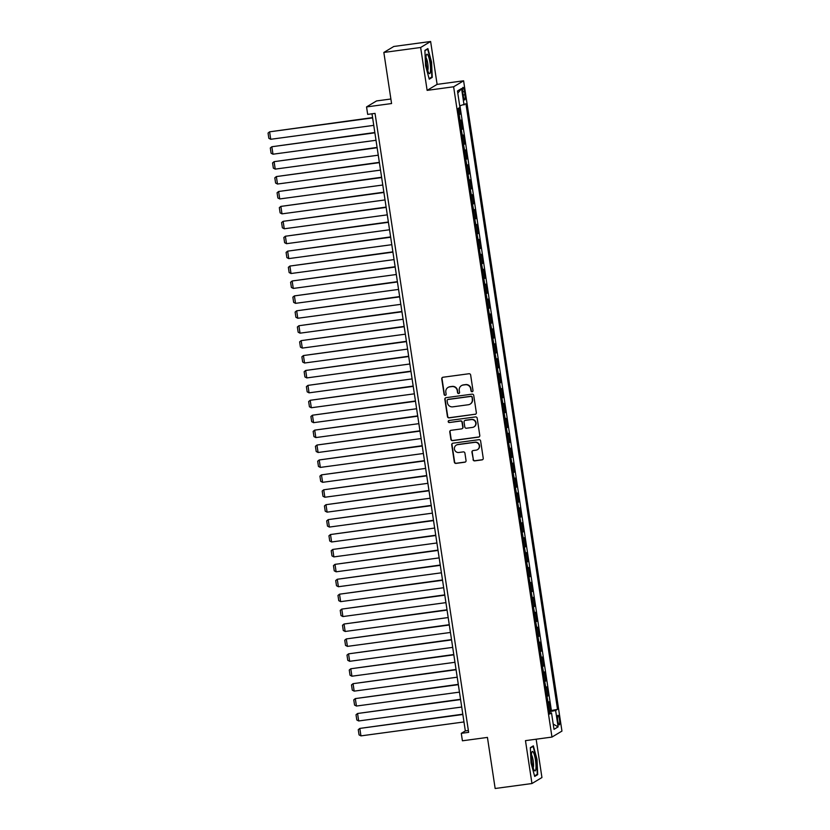 <?xml version="1.0" encoding="UTF-8"?>
<svg xmlns="http://www.w3.org/2000/svg" width="830" height="830" viewBox="0 0 830 830"><rect width="100%" height="100%" fill="white"/><g stroke="black" fill="none" stroke-linecap="round" stroke-linejoin="round"><path stroke-width="1.25" d="M472.146 391.719A1.038 1.017 -121 0 0 472.996 390.557L470.651 375.004A1.484 1.453 -121 0 0 468.981 373.739L442.981 377.245A1.484 1.453 -121 0 0 441.757 378.905L444.102 394.458A1.038 1.017 -121 0 0 445.648 395.215A1.038 1.017 -121 0 0 446.125 394.188L445.824 392.175A4.752 4.648 -121 0 1 449.736 386.863L451.904 386.573A4.752 4.648 -121 0 1 457.237 390.629L457.538 392.642A1.038 1.017 -121 0 0 459.083 393.399A1.038 1.017 -121 0 0 459.561 392.372L459.26 390.359A4.752 4.648 -121 0 1 463.171 385.047L465.34 384.757A4.752 4.648 -121 0 1 470.672 388.814L470.983 390.826A1.038 1.017 -121 0 0 472.146 391.719M461.439 385.66L461.708 385.494A4.752 4.648 -121 0 1 463.441 384.892L465.609 384.591A4.752 4.648 -121 0 1 470.942 388.658L471.253 390.671A1.038 1.017 -121 0 0 472.654 391.49M442.577 377.36A1.484 1.453 -121 0 0 442.027 378.75L444.372 394.302A1.038 1.017 -121 0 0 445.783 395.122M448.003 387.475L448.273 387.309A4.752 4.648 -121 0 1 450.005 386.707L452.174 386.407A4.752 4.648 -121 0 1 457.506 390.474L457.807 392.486A1.038 1.017 -121 0 0 459.218 393.306M559.472 719.558A4.845 0.923 82.3 0 0 557.957 715.273A4.845 0.923 82.3 0 0 557.75 720.585A4.845 0.923 82.3 0 0 559.254 724.87A4.845 0.923 82.3 0 0 559.472 719.558M473.048 459.602A1.484 1.453 -121 0 0 474.719 460.878L482.012 459.893A1.484 1.453 -121 0 0 483.236 458.233L480.622 440.958A1.484 1.453 -121 0 0 478.962 439.682L452.952 443.199A1.484 1.453 -121 0 0 451.728 444.859L454.342 462.134A1.484 1.453 -121 0 0 456.002 463.399L464.821 462.217A1.484 1.453 -121 0 0 466.045 460.557L464.925 453.159A1.484 1.453 -121 0 0 463.254 451.894L458.886 452.485A3.974 3.891 -121 0 1 456.251 445.16A3.974 3.891 -121 0 1 457.704 444.652L474.822 442.338A3.974 3.891 -121 0 1 477.458 449.663A3.974 3.891 -121 0 1 476.005 450.171L473.152 450.555A1.484 1.453 -121 0 0 471.928 452.215L473.318 459.447A1.484 1.453 -121 0 0 474.988 460.712L482.282 459.727A1.484 1.453 -121 0 0 482.687 459.613M420.644 47.486L427.128 90.366L437.109 84.38L430.625 41.5L420.644 47.486L383.844 52.456L391.573 103.543L366.549 106.925L367.68 114.384L375.036 113.388L468.649 732.351L461.283 733.336L462.414 740.796L487.438 737.413L495.157 788.5L531.957 783.53L541.938 777.544L536.149 739.208M427.128 90.366L453.626 86.787L551.971 737.071L525.473 740.651L531.957 783.53M475.123 414.357A1.484 1.453 -121 0 0 476.347 412.697L473.733 395.422A1.484 1.453 -121 0 0 472.073 394.157L446.063 397.674A1.484 1.453 -121 0 0 444.839 399.334L447.453 416.608A1.484 1.453 -121 0 0 449.123 417.874L475.393 414.201A1.484 1.453 -121 0 0 475.798 414.077M477.177 418.185L479.792 435.46A1.484 1.453 -121 0 1 478.568 437.12L452.568 440.637A1.484 1.453 -121 0 1 450.898 439.371L449.777 431.974A1.484 1.453 -121 0 1 451.001 430.314L461.553 428.892A1.484 1.453 -121 0 0 462.777 427.232L462.03 422.325A1.484 1.453 -121 0 0 460.37 421.059L449.383 422.543A1.038 1.017 -121 0 1 448.698 420.623A1.038 1.017 -121 0 1 449.072 420.499L475.517 416.919A1.484 1.453 -121 0 1 477.177 418.185M383.844 52.456L393.825 46.47L430.625 41.5M549.159 710.885L550.435 710.719L549.076 701.765L548.091 702.356L546.98 696.495M546.897 695.976L548.174 695.799L546.825 686.856L545.839 687.448L544.719 681.575M544.646 681.057L545.922 680.89L544.563 671.937L543.577 672.528L542.467 666.666M542.395 666.148L543.66 665.971L542.312 657.028L541.326 657.619L540.216 651.747M540.133 651.228L541.409 651.062L540.05 642.109L539.064 642.7L537.954 636.828M537.882 636.32L539.147 636.143L537.799 627.19L536.813 627.781L535.703 621.919M535.62 621.4L536.896 621.224L535.547 612.281L534.562 612.872L533.441 607M533.368 606.481L534.645 606.315L533.285 597.361L532.3 597.953L531.19 592.091M531.107 591.572L532.383 591.396L531.034 582.452L530.048 583.044L528.938 577.172M528.855 576.653L530.131 576.487L528.772 567.533L527.787 568.125L526.677 562.263M526.604 561.744L527.87 561.568L526.521 552.624L525.535 553.216L524.425 547.343M524.342 546.825L525.618 546.659L524.269 537.705L523.284 538.297L522.163 532.435M522.091 531.916L523.367 531.74L522.008 522.796L521.022 523.377L519.912 517.515M519.829 516.997L521.105 516.831L519.756 507.877L518.771 508.468L517.661 502.596M517.578 502.088L518.854 501.911L517.495 492.958L516.509 493.549L515.399 487.687M515.326 487.169L516.592 486.992L515.243 478.049L514.258 478.64L513.148 472.768M513.065 472.249L514.341 472.083L512.982 463.13L512.006 463.721L510.886 457.859M510.813 457.34L512.089 457.164L510.73 448.221L509.745 448.812L508.634 442.94M508.551 442.421L509.828 442.255L508.479 433.302L507.493 433.893L506.373 428.031M506.3 427.512L507.576 427.336L506.217 418.393L505.231 418.984L504.121 413.112M504.049 412.593L505.314 412.427L503.966 403.473L502.98 404.065L501.87 398.203M501.787 397.684L503.063 397.508L501.704 388.565L500.729 389.146L499.608 383.284M499.536 382.765L500.801 382.589L499.453 373.645L498.467 374.237L497.357 368.364M497.274 367.856L498.55 367.68L497.201 358.726L496.216 359.317L495.095 353.456M495.022 352.937L496.299 352.76L494.939 343.817L493.954 344.409L492.844 338.536M492.761 338.018L494.037 337.851L492.688 328.898L491.702 329.489L490.592 323.627M490.509 323.109L491.785 322.932L490.426 313.989L489.441 314.58L488.331 308.708M488.258 308.189L489.524 308.023L488.175 299.07L487.189 299.661L486.079 293.799M485.996 293.281L487.272 293.104L485.924 284.161L484.938 284.752L483.817 278.88M483.745 278.361L485.021 278.195L483.662 269.242L482.676 269.833L481.566 263.961M481.483 263.452L482.759 263.276L481.41 254.322L480.425 254.914L479.315 249.052M479.232 248.533L480.508 248.357L479.149 239.413L478.163 240.005L477.053 234.133M476.98 233.614L478.246 233.448L476.897 224.494L475.912 225.086L474.802 219.224M474.719 218.705L475.995 218.529L474.646 209.585L473.66 210.177L472.54 204.305M472.467 203.786L473.743 203.62L472.384 194.666L471.399 195.257L470.288 189.396M470.205 188.877L471.482 188.701L470.133 179.757L469.147 180.349L468.037 174.476M467.954 173.958L469.23 173.792L467.871 164.838L466.885 165.429L465.775 159.568M465.703 159.049L466.968 158.872L465.62 149.929L464.634 150.51L463.524 144.648M463.441 144.13L464.717 143.964L463.358 135.01L462.383 135.601L461.262 129.729M461.19 129.221L462.455 129.044L461.107 120.091L459.913 120.786M462.787 92.514L463.285 95.792A4.689 0.903 82.3 0 0 464.748 99.942A4.689 0.903 82.3 0 0 464.956 94.796L464.458 91.508A4.689 0.903 82.3 0 0 462.995 87.368A4.689 0.903 82.3 0 0 462.787 92.514M453.626 86.787L463.607 80.8L561.952 731.085L551.971 737.071M550.435 710.719L557.511 709.339L465.941 103.802L459.706 105.835M557.511 709.339L555.623 710.47L558.113 726.883L554.004 729.342L551.525 712.928L549.636 714.07L458.056 108.533L459.945 107.392L457.465 90.989L461.563 88.53L464.053 104.933M458.928 114.301L460.204 114.125L459.011 114.82M462.455 129.044L461.48 129.636M464.717 143.964L463.731 144.544M466.968 158.872L465.983 159.464M469.23 173.792L468.245 174.383M471.482 188.701L470.496 189.292M473.743 203.62L472.758 204.211M475.995 218.529L475.009 219.12M478.246 233.448L477.26 234.039M480.508 248.357L479.522 248.948M482.759 263.276L481.774 263.867M485.021 278.195L484.035 278.776M487.272 293.104L486.287 293.695M489.524 308.023L488.538 308.615M491.785 322.932L490.8 323.524M494.037 337.851L493.051 338.443M496.299 352.76L495.313 353.352M498.55 367.68L497.564 368.271M500.801 382.589L499.826 383.18M503.063 397.508L502.077 398.099M505.314 412.427L504.329 413.018M507.576 427.336L506.591 427.927M509.828 442.255L508.842 442.846M512.089 457.164L511.104 457.755M514.341 472.083L513.355 472.675M516.592 486.992L515.606 487.584M518.854 501.911L517.868 502.503M521.105 516.831L520.12 517.412M523.367 531.74L522.381 532.331M525.618 546.659L524.633 547.25M527.87 561.568L526.884 562.159M530.131 576.487L529.146 577.078M532.383 591.396L531.397 591.987M534.645 606.315L533.659 606.906M536.896 621.224L535.91 621.815M539.147 636.143L538.172 636.735M541.409 651.062L540.423 651.654M543.66 665.971L542.675 666.563M545.922 680.89L544.937 681.482M548.174 695.799L547.188 696.391M551.338 710.179L459.934 105.784M460.204 114.125L459.249 107.817M390.878 98.998L376.53 100.938L366.549 106.925M437.109 84.38L463.607 80.8M372.006 113.793L465.329 730.919L461.283 733.336M468.369 730.504L465.329 730.919M551.525 712.928L549.47 712.991M549.294 711.787L555.623 710.47M457.787 93.147L461.563 88.53M558.113 726.883L553.205 724.061M425.562 65.684L429.245 79.182L432.243 77.377L431.569 62.084L427.896 48.586L424.887 50.391L425.562 65.684M537.695 774.639L537.02 759.346L533.348 745.848L530.339 747.654L531.013 762.946L534.696 776.444L537.695 774.639L536.356 774.815M430.905 77.553L432.243 77.377M445.658 397.788A1.484 1.453 -121 0 0 445.108 399.168L447.723 416.442A1.484 1.453 -121 0 0 449.393 417.708L475.393 414.201M471.959 397.311A1.038 1.017 -121 0 0 470.797 396.418L447.961 399.51A1.038 1.017 -121 0 0 447.111 400.662L447.432 402.789A4.752 4.648 -121 0 0 452.765 406.845L468.369 404.739A4.752 4.648 -121 0 0 472.28 399.427L472.229 397.145A1.038 1.017 -121 0 0 471.067 396.263L470.797 396.418M447.588 399.635L447.858 399.479A1.038 1.017 -121 0 1 448.231 399.344L471.067 396.263M470.102 404.137L470.371 403.971A4.752 4.648 -121 0 0 472.55 399.272L472.28 399.427M472.229 397.145L472.55 399.272M450.597 430.438A1.484 1.453 -121 0 0 450.047 431.818L451.167 439.205A1.484 1.453 -121 0 0 452.838 440.481L478.837 436.964A1.484 1.453 -121 0 0 479.242 436.85M462.092 428.705L462.362 428.539A1.484 1.453 -121 0 0 463.047 427.066L462.3 422.169A1.484 1.453 -121 0 0 460.64 420.893L449.383 422.543M448.833 420.561A1.038 1.017 -121 0 0 449.653 422.377M472.498 427.409A3.974 3.891 -121 0 0 475.569 422.211A3.974 3.891 -121 0 0 471.305 419.586L465.277 420.395A1.484 1.453 -121 0 0 464.053 422.055L464.8 426.962A1.484 1.453 -121 0 0 466.46 428.228L472.498 427.409M473.94 426.9L474.21 426.745A3.974 3.891 -121 0 0 471.575 419.42L471.305 419.586M464.738 420.582L465.008 420.426A1.484 1.453 -121 0 1 465.547 420.229L471.575 419.42M472.747 450.669A1.484 1.453 -121 0 0 472.197 452.049L473.318 459.447M477.458 449.663L477.727 449.497A3.974 3.891 -121 0 0 475.092 442.172L474.822 442.338M456.251 445.16L456.521 444.994A3.974 3.891 -121 0 1 457.973 444.486L475.092 442.172M452.547 443.313A1.484 1.453 -121 0 0 451.997 444.693L454.612 461.968A1.484 1.453 -121 0 0 456.272 463.244L465.091 462.051A1.484 1.453 -121 0 0 465.495 461.937M372.577 117.601L269.594 131.825L372.629 117.902M373.749 125.361L270.715 139.284L268.837 138.309L268.049 133.08L269.594 131.825L270.715 139.284M430.023 62.873A9.836 1.888 82.3 0 0 426.402 54.832A9.836 1.888 82.3 0 0 426.516 64.979A9.836 1.888 82.3 0 0 428.882 73.185A9.836 1.888 82.3 0 0 430.023 62.873M427.74 70.55A6.733 1.287 82.3 0 0 427.73 63.433A6.733 1.287 82.3 0 0 425.998 57.675M424.898 50.734L427.616 49.105L431.185 62.177L431.839 76.993L429.089 78.642M426.869 49.209L427.616 49.105M533.327 752.26A9.836 1.888 82.3 0 0 531.854 752.094A9.836 1.888 82.3 0 0 531.791 760.965A9.836 1.888 82.3 0 0 534.115 770.105A9.836 1.888 82.3 0 0 534.333 770.448A9.836 1.888 82.3 0 0 535.952 764.689A9.836 1.888 82.3 0 0 533.327 752.26M533.192 767.812A6.733 1.287 82.3 0 0 533.337 761.826A6.733 1.287 82.3 0 0 531.708 755.31A6.733 1.287 82.3 0 0 531.449 754.937M530.349 747.996L533.067 746.367L536.637 759.44L537.29 774.255L534.541 775.905M532.31 746.471L533.067 746.367M374.828 132.51L271.846 146.744L374.88 132.821M376.011 140.28L272.977 154.204L271.088 153.218L270.3 147.999L271.846 146.744L272.977 154.204M377.09 147.429L274.097 161.663L377.131 147.74M378.262 155.189L275.228 169.113L273.35 168.137L272.562 162.919L274.097 161.663L275.228 169.113M379.341 162.348L276.359 176.572L379.393 162.649M380.514 170.109L277.49 184.032L275.601 183.046L274.813 177.828L276.359 176.572L277.49 184.032M381.603 177.257L278.61 191.491L381.644 177.568M382.775 185.017L279.741 198.941L277.863 197.965L277.075 192.747L278.61 191.491L279.741 198.941M383.854 192.176L280.872 206.4L383.906 192.477M385.027 199.937L281.993 213.86L280.115 212.874L279.326 207.656L280.872 206.4L281.993 213.86M386.116 207.085L283.123 221.32L386.158 207.396M387.288 214.856L284.254 228.779L282.376 227.794L281.577 222.575L283.123 221.32L284.254 228.779M388.367 222.004L285.375 236.228L388.409 222.305M389.54 229.765L286.506 243.688L284.628 242.702L283.839 237.484L285.375 236.228L286.506 243.688M390.619 236.913L287.637 251.148L390.671 237.224M391.802 244.684L288.767 258.607L286.879 257.622L286.091 252.403L287.637 251.148L288.767 258.607M392.881 251.832L289.888 266.057L392.922 252.144M394.053 259.593L291.019 273.516L289.141 272.541L288.352 267.312L289.888 266.057L291.019 273.516M395.132 266.741L292.15 280.976L395.184 267.053M396.304 274.512L293.27 288.435L291.392 287.45L290.604 282.231L292.15 280.976L293.27 288.435M397.394 281.661L294.401 295.895L397.435 281.972M398.566 289.421L295.532 303.344L293.654 302.369L292.855 297.15L294.401 295.895L295.532 303.344M399.645 296.58L296.663 310.804L399.687 296.881M400.817 304.34L297.783 318.264L295.905 317.278L295.117 312.059L296.663 310.804L297.783 318.264M401.896 311.489L298.914 325.723L401.948 311.8M403.079 319.26L300.045 333.172L298.157 332.197L297.368 326.979L298.914 325.723L300.045 333.172M404.158 326.408L301.166 340.632L404.2 326.709M405.331 334.168L302.296 348.092L300.419 347.106L299.63 341.887L301.166 340.632L302.296 348.092M406.41 341.317L303.427 355.551L406.461 341.628M407.582 349.088L304.548 363.011L302.67 362.025L301.881 356.807L303.427 355.551L304.548 363.011M408.671 356.236L305.679 370.46L408.713 356.537M409.844 363.997L306.81 377.92L304.932 376.945L304.143 371.716L305.679 370.46L306.81 377.92M410.923 371.145L307.94 385.379L410.964 371.456M412.095 378.916L309.061 392.839L307.183 391.853L306.394 386.635L307.94 385.379L309.061 392.839M413.174 386.064L310.192 400.288L413.226 386.375M414.357 393.825L311.323 407.748L309.434 406.773L308.646 401.554L310.192 400.288L311.323 407.748M415.436 400.983L312.443 415.208L415.477 401.284M416.608 408.744L313.574 422.667L311.696 421.682L310.908 416.463L312.443 415.208L313.574 422.667M417.687 415.892L314.705 430.127L417.739 416.204M418.86 423.653L315.825 437.576L313.948 436.601L313.159 431.382L314.705 430.127L315.825 437.576M419.949 430.812L316.956 445.036L419.99 431.112M421.121 438.572L318.087 452.495L316.209 451.51L315.421 446.291L316.956 445.036L318.087 452.495M422.2 445.72L319.218 459.955L422.252 446.032M423.373 453.491L320.339 467.415L318.461 466.429L317.672 461.21L319.218 459.955L320.339 467.415M424.452 460.64L321.469 474.864L424.504 460.94M425.634 468.4L322.6 482.323L320.712 481.338L319.924 476.119L321.469 474.864L322.6 482.323M426.713 475.549L323.721 489.783L426.755 475.86M427.886 483.319L324.852 497.243L322.974 496.257L322.185 491.038L323.721 489.783L324.852 497.243M428.965 490.468L325.983 504.692L429.017 490.769M430.137 498.228L327.113 512.152L325.225 511.176L324.437 505.947L325.983 504.692L327.113 512.152M431.227 505.377L328.234 519.611L431.268 505.688M432.399 513.148L329.365 527.071L327.487 526.085L326.698 520.867L328.234 519.611L329.365 527.071M433.478 520.296L330.496 534.53L433.53 520.607M434.65 528.056L331.616 541.98L329.738 541.004L328.95 535.786L330.496 534.53L331.616 541.98M435.74 535.215L332.747 549.439L435.781 535.516M436.912 542.976L333.878 556.899L332 555.913L331.201 550.695L332.747 549.439L333.878 556.899M437.991 550.124L334.998 564.359L438.033 550.435M439.163 557.895L336.129 571.808L334.251 570.833L333.463 565.614L334.998 564.359L336.129 571.808M440.242 565.043L337.26 579.267L440.294 565.344M441.425 572.804L338.391 586.727L336.503 585.741L335.714 580.523L337.26 579.267L338.391 586.727M442.504 579.952L339.512 594.187L442.546 580.263M443.677 587.723L340.642 601.646L338.764 600.661L337.976 595.442L339.512 594.187L340.642 601.646M444.756 594.871L341.773 609.096L444.807 595.172M445.928 602.632L342.894 616.555L341.016 615.58L340.227 610.351L341.773 609.096L342.894 616.555M447.017 609.78L344.025 624.015L447.059 610.091M448.19 617.551L345.156 631.474L343.278 630.489L342.489 625.27L344.025 624.015L345.156 631.474M449.269 624.7L346.286 638.924L449.31 625.011M450.441 632.46L347.407 646.383L345.529 645.408L344.74 640.179L346.286 638.924L347.407 646.383M451.52 639.608L348.538 653.843L451.572 639.92M452.703 647.379L349.669 661.303L347.78 660.317L346.992 655.098L348.538 653.843L349.669 661.303M453.782 654.528L350.789 668.762L453.823 654.839M454.954 662.288L351.92 676.211L350.042 675.236L349.254 670.018L350.789 668.762L351.92 676.211M456.033 669.447L353.051 683.671L456.085 669.748M457.206 677.207L354.171 691.131L352.294 690.145L351.505 684.926L353.051 683.671L354.171 691.131M458.295 684.356L355.302 698.59L458.336 684.667M459.467 692.127L356.433 706.04L354.555 705.064L353.767 699.846L355.302 698.59L356.433 706.04M460.546 699.275L357.564 713.499L460.598 699.576M461.719 707.036L358.685 720.959L356.807 719.973L356.018 714.755L357.564 713.499L358.685 720.959M462.798 714.184L359.815 728.418L462.85 714.495M463.98 721.955L360.946 735.878L359.058 734.892L358.27 729.674L359.815 728.418L360.946 735.878M460.121 120.682L459.218 114.716M462.684 91.757L464.458 91.508M463.171 95.035L464.956 94.796"/></g></svg>
